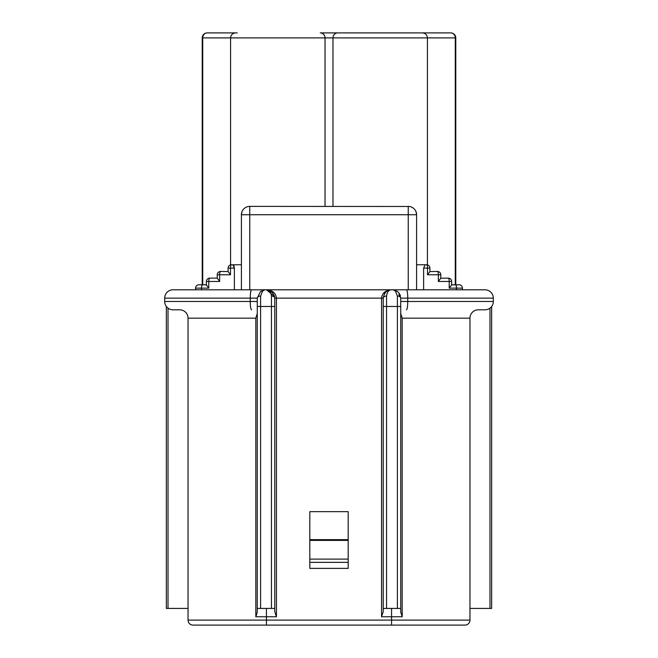<?xml version="1.0" encoding="UTF-8"?>
<svg xmlns="http://www.w3.org/2000/svg" width="658" height="658" viewBox="0 0 658 658"><rect width="100%" height="100%" fill="white"/><g stroke="black" fill="none" stroke-linecap="round" stroke-linejoin="round"><path stroke-width="0.99" d="M423.62 268.11L427.519 268.11L427.519 274.781L429.921 271.581L429.921 268.11L427.519 268.11A3.339 0.929 -90 0 0 426.59 264.779L416.58 264.779L425.068 264.779L423.62 268.11L423.62 289.8M427.519 274.781L438.36 274.781L438.36 281.459L440.77 278.252L440.77 274.781L438.36 274.781A3.339 0.929 -90 0 0 437.43 271.45L429.921 271.581M438.36 281.459L449.208 281.459L449.208 288.13L451.61 284.922L451.61 281.459L449.208 281.459A3.339 0.929 -90 0 0 448.271 278.12L440.77 278.252L440.77 274.781A3.339 3.339 0 0 0 437.43 271.45M448.271 278.12A3.339 3.339 0 0 1 451.61 281.459L451.61 284.922L455.509 284.791L451.61 284.791M462.451 288.13A3.339 3.339 0 0 0 459.12 284.791L455.509 284.791A3.339 0.929 -90 0 1 456.446 288.13L462.451 288.13L462.451 289.8M429.921 268.11A3.339 3.339 0 0 0 426.59 264.779L427.42 264.878L426.59 264.779M241.42 264.779L232.932 264.779L234.38 268.11L233.935 265.799M219.64 281.459L206.39 281.459L206.39 284.922L208.792 288.13L208.792 281.459A3.339 0.929 90 0 1 209.729 278.12L217.23 278.12L219.64 281.459L219.64 274.781A3.339 0.929 90 0 1 220.57 271.45L228.079 271.581L228.079 268.11L228.079 271.581L230.481 274.781L230.481 268.11L228.079 268.11A3.339 3.339 0 0 1 231.41 264.779A3.339 0.929 90 0 0 230.481 268.11L234.38 268.11L234.38 289.8M206.39 284.791L202.491 284.791L206.39 284.922M195.549 288.13L201.554 288.13A3.339 0.929 -90 0 1 202.491 284.791L198.881 284.791A3.339 3.339 0 0 0 195.549 288.13L195.549 289.8L195.549 288.13A3.339 3.339 0 0 1 198.881 284.791M230.481 274.781L217.23 274.781L217.23 278.252M232.932 264.779L231.41 264.779M220.57 271.45A3.339 3.339 0 0 0 217.23 274.781M209.729 278.12A3.339 3.339 0 0 0 206.39 281.459M409.465 206.48L249.76 206.39L249.76 214.73L408.24 214.73L408.24 206.39A8.34 8.34 0 0 1 416.58 214.73L415.988 211.646M242.012 211.646L241.42 214.73A8.34 8.34 0 0 1 249.76 206.39M241.42 289.8L241.42 214.73L249.76 214.73L249.76 289.8L266.441 289.8C269.13 289.717 270.8 291.807 271.45 296.051L271.45 608.42L260.609 608.42L260.609 306.48L257.27 306.48L257.27 612.047L257.27 608.42L260.609 608.42M399.167 293.271L397.58 291.609A3.339 2.747 128.4 0 0 395.499 291.157L397.391 296.051A3.339 2.089 180 0 1 400.73 298.14L400.73 306.48L397.391 306.48L397.391 608.42L400.73 608.42L400.73 298.14L399.167 293.271L397.58 291.609L393.245 289.8L391.559 289.8C387.077 289.685 384.297 292.465 383.219 298.14A3.339 2.089 0 0 1 386.55 296.051C387.2 291.798 388.87 289.717 391.559 289.8L408.24 289.8L408.24 214.73L416.58 214.73L416.58 289.8M411.554 207.073L413.24 208.06M237.25 32.9L207.221 32.9A5.001 4.491 90 0 0 202.73 37.901L325.027 37.901A5.001 4.762 -90 0 0 320.265 32.9L422.42 32.9L320.265 32.9M325.027 206.39L325.027 37.901L455.27 37.901A5.001 4.491 -90 0 0 450.779 32.9L420.75 32.9M435.76 32.9L422.42 32.9C425.487 33.221 427.157 34.89 427.42 37.901L427.42 264.779M450.779 32.9A5.001 5.001 0 0 1 455.78 37.901A5.001 5.001 0 0 0 450.779 32.9M202.22 284.791L202.22 37.901A5.001 5.001 0 0 1 207.221 32.9A5.001 5.001 0 0 0 202.22 37.901A5.001 5.001 0 0 1 207.221 32.9A5.001 5.001 0 0 0 202.22 37.901L202.73 37.901L202.73 284.791M455.27 284.791L455.27 37.901L455.78 37.901L455.78 284.791L455.78 37.901A5.001 5.001 0 0 0 455.459 36.132A5.001 5.001 0 0 1 455.78 37.901M309.819 539.65L309.819 562.343L348.181 562.343L348.181 539.65L309.819 539.65L309.819 511.661L348.181 511.661L348.181 539.65M348.181 562.343L348.181 568.38L309.819 568.38L309.819 562.343M166.351 306.48L166.351 608.42L168.02 608.42L168.02 308.15M491.649 306.48L491.649 608.42L491.649 306.48M173.029 309.819A8.34 8.34 0 0 1 164.689 301.479A8.34 8.34 0 0 0 173.029 309.819L179.7 309.819A8.34 8.34 0 0 1 188.04 318.159L188.04 620.099A5.001 5.001 0 0 0 193.041 625.1L464.959 625.1A5.001 5.001 0 0 0 469.96 620.099L469.96 318.159A8.34 8.34 0 0 1 478.3 309.819L484.971 309.819A8.34 8.34 0 0 0 489.98 308.15L489.98 608.42L491.649 608.42M489.98 608.42L469.96 608.42M390.26 289.898L391.494 289.8C385.465 290.326 382.142 293.106 381.55 298.14L381.55 616.76L383.219 611.751L383.219 608.42L386.55 608.42L386.55 296.051M384.42 293.822L385.711 292.185M271.45 608.42L274.781 608.42L274.781 611.751L276.45 616.76L276.45 298.14L383.219 298.14L383.219 608.42M274.781 608.42L274.781 298.14L276.45 298.14C275.85 293.081 272.511 290.301 266.441 289.8L264.755 289.8L260.42 291.609L257.27 298.14L257.27 306.48M271.45 296.051A3.339 2.089 180 0 1 274.781 298.14L274.633 296.519L266.49 289.8L272.56 292.473M391.321 289.8L266.441 289.8M188.04 318.159L255.83 318.159L255.83 616.76L257.27 612.047M255.83 318.159L257.27 313.447M251.578 309.819A8.34 1.324 -90 0 1 250.254 301.479L257.27 301.479L257.27 298.14A3.339 2.089 180 0 1 260.609 296.051L262.501 291.157A3.339 2.747 -128.4 0 0 260.42 291.609M400.73 612.047L400.73 608.42L400.73 612.047L402.17 616.76L402.17 318.159L469.96 318.159A8.34 8.34 0 0 1 478.3 309.819M400.73 313.447L402.17 318.159M262.501 291.157L264.755 289.8L173.029 289.8A8.34 8.34 0 0 0 164.689 298.14L257.27 298.14M484.971 309.819A8.34 8.34 0 0 0 493.311 301.479L493.311 298.14A8.34 8.34 0 0 0 484.971 289.8L393.245 289.8L395.499 291.157M400.451 295.993A8.34 8.34 0 0 0 399.908 294.529M397.391 608.42L386.55 608.42M493.311 301.479A8.34 8.34 0 0 1 491.526 306.636A8.34 8.34 0 0 0 493.311 301.479L407.746 301.479L407.746 298.14A8.34 1.324 -90 0 0 406.422 289.8M188.04 608.42L168.02 608.42M199.719 625.1L193.041 625.1M251.578 289.8A8.34 1.324 90 0 0 250.254 298.14L250.254 301.479L164.689 301.479L164.689 298.14M449.208 288.13L456.446 288.13L456.446 289.8M201.554 289.8L201.554 288.13L208.792 288.13M332.973 206.39L332.973 37.901A5.001 4.762 -90 0 1 337.735 32.9M399.061 293.131L399.061 296.33M309.819 540.407L348.181 540.407M348.181 559.103L309.819 559.103M381.55 616.76L391.559 616.76L391.559 620.099L266.441 620.099L266.441 616.76L276.45 616.76M391.559 608.42L391.559 616.76L402.17 616.76M464.959 625.1A5.001 5.001 0 0 0 469.96 620.099L391.559 620.099L391.559 625.1M274.781 306.48L260.609 306.48L260.609 296.051M383.219 306.48L397.391 306.48L397.391 296.051M400.73 298.14L493.311 298.14M406.422 309.819A8.34 1.324 -90 0 0 407.746 301.479L400.73 301.479M266.441 608.42L266.441 616.76L255.83 616.76M188.04 620.099L266.441 620.099L266.441 625.1M230.58 37.901C230.876 34.866 232.545 33.196 235.58 32.9C232.545 33.196 230.876 34.866 230.58 37.901L230.58 264.779M274.633 296.519C272.289 291.478 269.657 289.24 266.737 289.8"/></g></svg>
